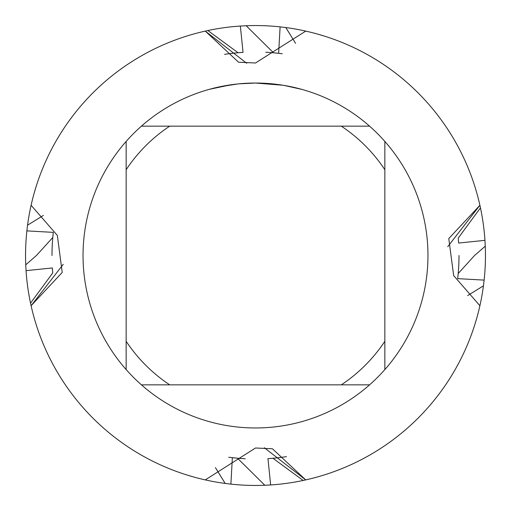 <?xml version="1.0" encoding="UTF-8"?>
<svg xmlns="http://www.w3.org/2000/svg" width="511" height="511" viewBox="0 0 511 511"><rect width="100%" height="100%" fill="white"/><g stroke="black" fill="none" stroke-linecap="round" stroke-linejoin="round"><path stroke-width="0.77" d="M283.075 85.254L255.5 83.038L260.802 83.121M261.172 83.133L269.846 83.638M272.056 83.836L275.269 84.174M251.814 83.076L255.5 83.038A172.463 172.463 0 0 1 369.574 384.847A172.463 172.463 0 0 1 126.153 369.574A172.463 172.463 0 0 1 126.153 141.426L126.153 369.574M253.654 83.05L257.078 83.044M263.171 83.21L265.509 83.325M283.803 85.375L301.624 89.323M205.269 479.899A229.95 229.95 0 0 1 31.101 305.731L63.255 264.315L31.101 305.731L30.539 303.151L52.742 272.931L52.378 267.956L26.048 270.651L25.742 264.819L36.428 255.506L52.793 237.494L53.316 232.364L26.872 230.889L27.556 225.179A229.95 229.95 0 0 1 31.101 205.275L57.341 235.411L62.221 272.44L31.101 305.731A229.95 229.95 0 0 0 225.179 483.444A229.95 229.95 0 0 1 205.275 479.899L255.5 448L272.44 448.779L305.731 479.899L264.315 447.745L305.731 479.899L303.151 480.461L272.931 458.258L267.956 458.623L270.651 484.952L264.819 485.258A229.95 229.95 0 0 1 230.889 484.128L225.179 483.444L215.425 467.642M479.899 305.725A229.95 229.95 0 0 0 483.444 285.821A229.95 229.95 0 0 1 479.899 305.725A229.95 229.95 0 0 0 483.444 285.821A229.95 229.95 0 0 1 479.899 305.725L479.899 305.725A229.95 229.95 0 0 1 305.731 479.899A229.95 229.95 0 0 0 479.899 305.731L453.659 275.589L448.779 238.56L479.899 205.269L447.745 246.685L479.899 205.269L480.461 207.849L458.258 238.069L458.623 243.044L484.952 240.349L485.258 246.181L474.572 255.494L458.207 273.506L457.684 278.636L484.128 280.111L483.444 285.821L467.642 295.575M305.731 31.101A229.95 229.95 0 0 1 479.899 205.269A229.95 229.95 0 0 0 305.731 31.101L255.5 63L238.56 62.221L205.269 31.101L246.685 63.255L205.269 31.101L207.849 30.539L238.069 52.742L243.044 52.378L240.349 26.048L246.181 25.742L273.506 52.793L278.636 53.316L280.111 26.872L285.821 27.556A229.95 229.95 0 0 1 305.725 31.101L305.725 31.101A229.95 229.95 0 0 0 285.821 27.556L295.575 43.358M237.992 83.925L219.794 86.774M244.124 83.414L249.885 83.127M209.382 89.316L230.691 84.832M232.141 84.628L236.101 84.13M240.368 83.702L242.84 83.504M243.472 83.459L244.437 83.395M369.574 126.153L141.426 126.153A172.463 172.463 0 0 1 255.5 83.038L238.726 83.855M31.101 205.275A229.95 229.95 0 0 0 27.556 225.179A229.95 229.95 0 0 1 205.269 31.101A229.95 229.95 0 0 0 27.556 225.179L43.358 215.425M141.426 384.847L169.703 384.847A155.216 155.216 0 0 1 126.153 341.297M169.703 384.847L369.574 384.847M384.847 369.574L384.847 341.297A155.216 155.216 0 0 1 341.297 384.847M384.847 341.297L384.847 141.426M341.297 126.153A155.216 155.216 0 0 1 384.847 169.703M126.153 169.703A155.216 155.216 0 0 1 169.703 126.153M126.153 141.426A172.463 172.463 0 0 1 141.426 126.153M458.341 239.059A203.506 203.506 0 0 1 458.623 243.044A203.506 203.506 0 0 0 458.322 238.861M484.952 240.342A229.95 229.95 0 0 1 484.952 240.349A229.95 229.95 0 0 0 480.461 207.849M485.258 246.181A229.95 229.95 0 0 1 484.128 280.111M25.742 264.819A229.95 229.95 0 0 1 26.872 230.889M246.181 25.742A229.95 229.95 0 0 1 280.111 26.872M270.658 484.952A229.95 229.95 0 0 1 270.651 484.952A229.95 229.95 0 0 0 303.151 480.461M51.994 255.5A203.506 203.506 0 0 1 52.793 237.494A203.506 203.506 0 0 0 52.256 245.229M318.775 34.429L324.293 36.083M341.757 42.343L339.566 41.468M264.819 485.258L237.494 458.207L232.364 457.684L230.889 484.128M192.225 476.571L186.707 474.917M169.243 468.657L171.434 469.532M34.429 192.225L36.083 186.707M42.343 169.243L41.468 171.434M476.571 318.775L474.917 324.293M468.657 341.757L469.532 339.566M245.229 458.744A203.506 203.506 0 0 1 228.73 457.236A203.506 203.506 0 0 0 237.494 458.207M265.771 52.256A203.506 203.506 0 0 1 282.27 53.764A203.506 203.506 0 0 0 273.506 52.793M458.744 265.771A203.506 203.506 0 0 1 458.207 273.506A203.506 203.506 0 0 0 459.006 255.5M272.931 458.258A203.506 203.506 0 0 1 267.956 458.623A203.506 203.506 0 0 0 286.486 456.636A203.506 203.506 0 0 1 267.956 458.623A203.506 203.506 0 0 0 286.486 456.636M238.069 52.742A203.506 203.506 0 0 1 243.044 52.378A203.506 203.506 0 0 0 224.514 54.364A203.506 203.506 0 0 1 243.044 52.378A203.506 203.506 0 0 0 224.514 54.364M271.941 458.341A203.506 203.506 0 0 1 267.956 458.623A203.506 203.506 0 0 0 271.941 458.341A203.506 203.506 0 0 1 267.956 458.623A203.506 203.506 0 0 0 272.139 458.322M239.059 52.659A203.506 203.506 0 0 1 243.044 52.378A203.506 203.506 0 0 0 239.059 52.659A203.506 203.506 0 0 1 243.044 52.378A203.506 203.506 0 0 0 238.861 52.678M26.048 270.658A229.95 229.95 0 0 1 26.048 270.651A229.95 229.95 0 0 0 30.539 303.151M240.342 26.048A229.95 229.95 0 0 1 240.349 26.048A229.95 229.95 0 0 0 207.849 30.539M52.659 271.941A203.506 203.506 0 0 1 52.378 267.956A203.506 203.506 0 0 0 52.678 272.139"/></g></svg>
